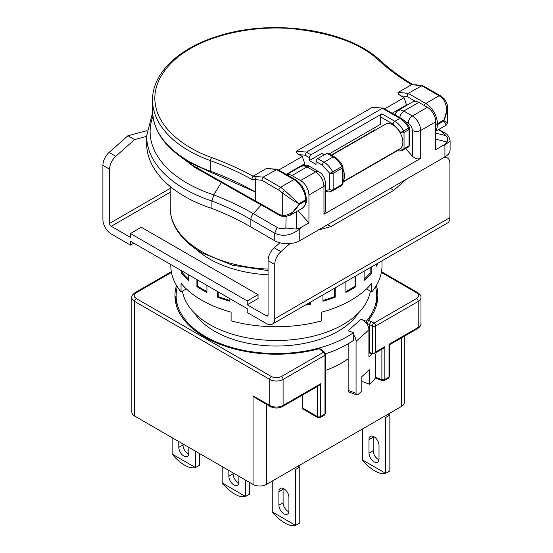 <?xml version="1.0" encoding="UTF-8"?>
<svg xmlns="http://www.w3.org/2000/svg" width="553" height="553" viewBox="0 0 553 553"><rect width="100%" height="100%" fill="white"/><g stroke="black" fill="none" stroke-linecap="round" stroke-linejoin="round"><path stroke-width="0.83" d="M370.372 291.127A94.376 54.484 180 0 1 308.387 337.275A94.376 54.484 180 0 1 209.677 324.535A94.376 54.484 180 0 1 182.455 291.127M221.553 182.144L213.755 194.884L211.917 200.981L211.917 208.46A259.53 149.842 180 0 1 250.868 226.951L274.744 240.735A17.696 10.217 0 0 0 299.767 240.735L444.916 156.934A17.696 10.217 0 0 0 450.094 149.711L450.094 140.96C449.548 136.868 447.412 133.985 443.693 132.305L443.693 132.305A5.896 3.408 120 0 0 442.455 132.036L438.391 129.685M331.648 155.282L385.641 124.107A14.274 8.24 60 0 1 392.775 124.812A14.274 8.24 60 0 1 400.704 133.826A14.274 8.24 60 0 1 400.704 148.259A14.274 8.24 60 0 1 399.916 148.833L342.998 181.688M342.998 181.225A14.274 8.24 -120 0 0 342.998 169.08M152.587 112.605L146.642 135.969L146.642 143.455A129.768 74.918 0 0 0 211.917 208.46M442.455 132.036L445.905 135.685C447.764 137.13 448.144 139.245 447.031 142.031L445.144 144.181L435.736 149.711L435.736 121.778L420.722 130.446L420.722 158.379L323.961 214.246L323.961 186.313L308.94 194.981L308.94 222.914L299.422 228.313L296.284 229.066L285.873 228.078C282.507 228.983 279.618 228.769 277.205 227.442L274.744 233.255C283.088 236.954 291.424 235.509 299.767 228.921A5.896 1.707 -137.6 0 0 299.422 228.313M445.144 144.181A5.896 4.5 86.7 0 1 444.916 145.121L450.094 140.96M420.722 158.379C417.944 159.541 415.158 158.787 412.379 156.133L412.379 130.446C415.158 131.766 417.944 131.766 420.722 130.446C420.225 124.314 417.446 119.496 412.379 115.999L427.393 107.33A11.8 6.809 60 0 1 435.736 121.778M399.66 117.492L400.835 114.146L403.78 111.035L400.649 109.929L397.884 110.448L412.897 101.78A11.8 6.809 60 0 1 418.794 102.367L403.78 111.035L412.379 115.999C409.849 117.748 408.46 120.153 408.211 123.222C410.741 124.971 412.13 127.377 412.379 130.446M427.393 107.33L418.794 102.367M300.604 180.534L315.618 171.865L307.019 166.902L292.005 175.571L300.604 180.534A11.8 6.809 60 0 1 308.94 194.981M292.005 175.571A11.8 6.809 -120 0 0 286.813 174.665M298.026 210.728L308.94 222.914M325.689 183.907C324.943 177.762 322.572 173.649 318.569 171.575L317.215 171.312L315.618 171.865C320.685 175.363 323.464 180.181 323.961 186.313L325.24 185.207L325.689 183.907L325.689 211.184L323.961 214.246M405.632 148.598L412.379 156.133M325.689 192.057L326.291 191.711M342.998 182.061L397.199 150.775M197.165 166.508L197.165 167.981L255.279 200.863L255.279 191.932L210.748 172.239L210.292 171.174A123.865 71.517 180 0 1 188.822 161.269A123.865 71.517 180 0 1 152.545 110.704L152.545 100.107A123.865 71.517 0 0 0 188.822 150.672A123.865 71.517 0 0 0 210.292 160.584L210.292 171.174A259.53 149.842 0 0 1 255.279 191.932L255.279 179.621L251.719 179.317L253.011 176.22C240.279 169.177 226.46 162.941 211.55 157.501C184.695 148.156 159.61 128.711 155.656 105.962C150.824 83.275 167.863 61.107 190.495 48.574C212.2 35.51 250.592 25.673 289.89 28.459C331.254 32.606 361.012 43.362 379.164 60.733L380.754 60.92C348.134 29.592 272.705 18.228 218.131 36.076C178.654 48.056 152.186 73.362 152.545 100.107M200.255 169.667A2.357 1.417 118.2 0 0 200.815 170.787L197.691 169.08A2.357 1.389 119 0 1 197.165 167.981L193.999 166.107L194.476 167.186L181.875 157.66M255.852 201.99L255.279 200.863L258.168 202.412A2.357 1.41 118.1 0 0 258.728 203.532L255.852 201.997M379.164 60.733C388.579 69.339 399.384 77.323 411.584 84.671L415.662 84.816L411.584 84.671L398.201 92.399C397.469 93.139 398.36 94.3 400.87 95.869L406.877 96.443L408.211 93.367L422.388 85.452L440.25 95.655A2.357 1.362 120 0 0 439.075 95.773A16.514 9.532 60 0 1 442.967 98.793C447.391 105.416 447.764 112.439 444.08 119.856L447.536 108.174L447.536 122.863L444.08 120.817L446.181 125.185L435.736 131.22M253.025 176.213L256.302 176.511L255.279 179.621L261.728 180.243L263.062 177.16L277.24 169.253L266.401 168.492L253.011 176.22M331.323 155.089L374.008 130.446L374.008 128.04M286.281 174.354L304.772 163.681L302.27 156.458L278.767 170.02M302.27 156.458L299.104 154.626L305.104 155.199L309.362 157.66L309.362 160.55L316.033 164.4L316.033 161.511L322.288 165.126L329.795 173.372L332.719 171.859A16.514 9.532 -120 0 0 323.961 162.236L317.705 158.621A2.357 1.362 120 0 0 316.033 161.511M372.342 107.33L383.181 108.091L372.342 107.33L296.429 151.156C295.703 151.895 296.588 153.05 299.104 154.626M392.215 113.192L406.538 104.925L404.036 97.701L384.708 108.858M404.036 97.701L400.87 95.869M304.772 165.257L304.772 163.681M406.538 105.45L406.538 104.925M277.24 169.253L295.108 179.455A2.357 1.362 120 0 0 293.926 179.573L276.41 169.46L266.401 168.492M383.181 108.091L401.049 118.294A2.357 1.362 120 0 0 399.867 118.404L382.351 108.291L306.438 152.116L305.104 155.199M329.235 153.886L380.264 124.425L380.264 116.724L393.197 124.19L400.704 132.437L403.621 130.923A16.514 9.532 -120 0 0 394.863 121.301L381.936 113.835L311.028 154.771A2.357 1.362 120 0 0 309.362 157.66M324.376 154.771L321.874 153.326L309.362 160.55M381.936 113.835A2.357 1.362 120 0 0 380.264 116.724M283.523 216.873L289.986 215.366L298.931 204.617C294.666 211.937 289.101 215.566 282.251 215.511A2.357 1.735 99.6 0 0 283.523 216.873L279.403 215.324A2.357 1.362 120 0 1 278.912 214.246L258.168 202.412M306.3 199.799C306.673 202.965 305.304 205.806 302.187 208.322A16.514 9.532 60 0 0 305.609 200.76L298.931 204.617L298.931 203.649L305.609 199.799A2.357 1.362 0 0 0 306.3 198.838L306.3 199.799A2.357 1.362 180 0 1 305.609 200.76L305.609 199.799A16.514 9.532 60 0 0 293.926 179.573L280.585 187.273A2.357 1.362 120 0 0 278.912 190.17L282.251 192.755C289.101 197.988 294.666 201.617 298.931 203.649L284.477 190.294A16.514 9.532 -120 0 0 280.585 187.273L263.062 177.16L256.302 176.511M393.197 124.19A2.357 1.362 120 0 1 394.863 121.301L399.867 118.404A16.514 9.532 60 0 1 408.626 128.033L409.047 127.619M447.536 108.174C447.895 105.478 446.741 102.284 444.066 98.607L444.066 98.607A2.357 0.83 134.6 0 0 442.967 98.793M342.998 167.11L342.998 183.361A2.357 1.362 180 0 1 342.307 184.329L342.307 168.071A2.357 1.362 180 0 0 342.998 167.11L342.729 166.004C340.53 161.932 337.724 158.87 334.316 156.817L328.06 153.209A2.357 1.362 120 0 0 326.878 153.326L317.705 158.621M278.912 214.246L282.251 215.511L282.251 192.755L284.477 190.294M408.771 146.739L408.626 146.835A16.514 9.532 60 0 1 408.128 147.16L409.732 144.838A2.357 1.362 180 0 1 409.047 145.798L409.047 129.547L404.036 132.437A2.357 1.362 -120 0 0 403.621 130.923L408.626 128.033A2.357 1.362 60 0 1 409.047 129.547A2.357 1.362 180 0 0 409.732 128.579L409.732 144.838M334.316 156.817A2.357 1.362 120 0 0 333.134 156.934A16.514 9.532 60 0 1 341.892 166.557L342.307 166.149M342.037 185.269L341.892 185.359A16.514 9.532 60 0 1 341.395 185.69L342.998 183.361M396.75 150.658L400.013 151.004L403.123 150.05A16.514 9.532 -120 0 0 403.621 149.725L400.704 148.688L398.678 149.545M325.689 191.552L329.111 191.939L332.215 190.985A16.514 9.532 -120 0 0 332.719 190.661L329.795 189.624L325.689 190.481M359.789 139.031A87.25 50.371 0 0 0 360.072 138.499M366.273 134.918A90.879 52.473 180 0 1 366.155 135.361M194.504 313.074A87.298 50.399 0 0 0 214.682 331.282A87.298 50.399 0 0 0 358.316 313.074M375.515 286.807A100.273 57.892 180 0 1 376.683 295.641L376.683 303.348A100.273 57.892 180 0 1 376.662 304.641M376.683 295.641A100.273 57.892 180 0 1 366.349 321.238L366.349 323.27A9.436 6.463 48.4 0 1 367.344 324.715L368.374 320.374A101.455 58.577 0 0 0 377.865 295.641A101.455 58.577 0 0 0 376.33 285.479M176.165 304.641A100.273 57.892 180 0 1 176.137 303.348L176.137 295.641A100.273 57.892 180 0 1 177.313 286.807M366.349 321.238L360.998 319.233L348.148 330.659L353.498 332.664A100.273 57.892 180 0 1 205.509 336.577A100.273 57.892 180 0 1 176.137 295.641M176.497 285.479A101.455 58.577 0 0 0 174.955 295.641A101.455 58.577 0 0 0 204.672 337.06A101.455 58.577 0 0 0 319.254 348.736L320.954 349.019L324.894 352.517A2.357 1.618 131.6 0 0 323.325 352.351L319.254 348.736M176.137 295.399A101.455 58.577 0 0 0 175.239 299.975M188.822 447.349L188.822 453.128A7.078 4.085 60 0 1 187.356 456.37A7.078 4.085 60 0 1 183.817 456.018A7.078 4.085 60 0 1 178.813 447.349L178.813 441.57M188.767 453.985A7.078 4.085 60 0 1 187.992 453.605A7.078 4.085 60 0 1 182.988 444.937L182.988 443.976M288.922 510.917A7.078 4.085 60 0 1 287.456 514.159A7.078 4.085 60 0 1 283.917 513.806A7.078 4.085 60 0 1 278.912 505.138L278.912 491.652A7.078 4.085 60 0 1 280.378 488.417A7.078 4.085 60 0 1 285.832 490.311A7.078 4.085 60 0 1 288.922 497.437L288.922 510.917M288.866 511.781A7.078 4.085 60 0 1 288.092 511.401A7.078 4.085 60 0 1 283.088 502.732L283.088 489.246A7.078 4.085 60 0 1 283.143 488.389M238.875 476.244L238.875 482.022A7.078 4.085 60 0 1 237.41 485.264A7.078 4.085 60 0 1 233.871 484.912A7.078 4.085 60 0 1 228.866 476.244L228.866 470.465M238.813 482.88A7.078 4.085 60 0 1 238.039 482.506A7.078 4.085 60 0 1 233.034 473.838L233.034 472.87M379.012 458.907A7.078 4.085 60 0 1 377.547 462.149A7.078 4.085 60 0 1 374.008 461.796A7.078 4.085 60 0 1 369.003 453.128L369.003 439.642A7.078 4.085 60 0 1 370.469 436.4A7.078 4.085 60 0 1 375.922 438.301A7.078 4.085 60 0 1 379.012 445.421L379.012 458.907M378.95 459.764A7.078 4.085 60 0 1 378.183 459.391A7.078 4.085 60 0 1 373.171 450.716L373.171 437.236A7.078 4.085 60 0 1 373.234 436.372M172.142 437.713L172.142 454.061A25.956 14.986 -120 0 0 172.17 454.11C176.117 458.914 180.278 462.598 184.654 465.17C189.008 467.638 192.61 468.432 195.465 467.555A25.956 14.986 -120 0 0 195.499 467.548L195.499 451.2M295.565 525.35C292.71 526.228 289.108 525.426 284.754 522.958C280.378 520.394 276.217 516.702 272.27 511.898L295.565 525.35A25.956 14.986 -120 0 0 295.599 525.336L295.599 469.504L293.926 468.536M272.242 481.062L272.242 511.857A25.956 14.986 -120 0 0 272.27 511.898M222.188 466.608L222.188 482.956A25.956 14.986 -120 0 0 222.223 483.004C226.17 487.808 230.331 491.493 234.7 494.064C239.055 496.532 242.663 497.327 245.518 496.456A25.956 14.986 -120 0 0 245.546 496.442L245.546 480.094M385.655 473.34C382.8 474.211 379.199 473.416 374.844 470.949C370.469 468.377 366.307 464.693 362.36 459.889L385.655 473.34A25.956 14.986 -120 0 0 385.69 473.327L385.69 417.487L384.017 416.527M362.333 429.045L362.333 459.84A25.956 14.986 -120 0 0 362.36 459.889M374.485 353.471A5.896 2.62 -69.4 0 1 375.335 355.98L375.335 376.206A3.539 1.576 -69.4 0 1 373.406 380.81L369.556 384.238L369.556 369.791L361.842 376.641L361.842 391.095L357.991 394.517A3.539 1.576 -69.4 0 1 356.747 394.946A3.539 1.576 -69.4 0 1 356.063 393.342L356.063 341.332A9.436 6.463 -131.6 0 0 353.498 334.689L353.498 340.372A100.273 57.892 180 0 1 325.634 353.782M360.998 319.233A9.436 6.463 48.4 0 1 366.349 323.27M368.374 320.374L371.022 321.369L369.528 324.362L369.528 352.296L368.913 352.061L368.913 329.906A9.436 6.463 -131.6 0 0 367.344 324.715M353.498 332.664L353.498 334.689M348.148 343.8L348.148 390.377A3.539 1.576 110.6 0 0 348.832 391.98L356.747 394.946M368.913 352.061L368.913 356.879L372.128 354.024A5.896 2.62 -69.4 0 1 372.287 353.885M369.556 384.238L361.842 381.349M348.148 358.773A92.019 53.123 180 0 1 325.682 370.365M317.284 386.499L317.284 416.527A2.357 1.362 120 0 0 317.775 417.605L302.761 408.937A2.357 1.362 -60 0 1 302.27 407.851L302.27 395.167M401.533 337.855L401.533 406.414L266.401 484.428A9.436 5.447 180 0 1 253.053 484.428L253.053 395.817L256.046 398.34L270.223 406.524C274.35 408.522 278.47 408.522 282.597 406.524A2.357 1.362 -120 0 0 283.088 405.446L320.622 383.775L320.622 416.527A2.357 1.362 180 0 1 317.284 416.527L302.27 407.851M371.022 321.369L374.008 323.09L416.554 298.53A2.357 1.362 60 0 1 418.22 301.42A9.436 5.447 0 0 0 420.985 297.569L420.985 323.574A9.436 5.447 180 0 1 418.22 327.424A2.357 1.362 60 0 1 417.729 328.51L389.713 344.685L389.022 344.284L418.22 327.424L418.22 301.42L375.674 325.98L375.674 351.991L374.008 353.747L383.174 348.459L384.84 346.696L384.84 379.448A2.357 1.362 180 0 1 381.888 379.628L375.252 377.139M374.008 353.747L372.342 353.913L369.528 352.296M377.588 299.975A101.455 58.577 0 0 0 376.683 295.399M171.458 272.435L136.273 292.751A2.357 1.362 -120 0 0 135.091 292.634C132.609 294.438 131.531 296.083 131.835 297.569L131.835 412.192A9.436 5.447 180 0 0 134.6 416.043L253.053 484.428M401.533 406.414A9.436 5.447 0 0 0 404.298 402.556L404.298 336.259M282.597 406.524L318.957 385.538L320.622 383.775M195.499 467.548L199.668 465.135L199.668 453.605M172.17 454.11L195.465 467.555M295.599 525.336L299.767 522.931L299.767 467.091L298.102 466.131M222.223 483.004L245.518 496.456L249.721 494.036L249.721 482.506M385.69 473.327L389.858 470.921L389.858 415.082L388.192 414.114M136.273 292.751C133.563 294.666 133.563 296.595 136.273 298.53L271.405 376.552C274.723 378.114 278.062 378.114 281.415 376.552L323.325 352.351A2.357 1.362 -120 0 1 324.991 355.24A2.357 1.362 0 0 0 325.682 354.279L325.682 413.036A2.357 1.362 180 0 1 324.991 414.003L324.991 355.24L283.088 379.441L283.088 405.446A9.436 5.447 180 0 1 269.74 405.446A2.357 1.362 120 0 0 270.223 406.524M416.554 298.53C419.264 296.615 419.264 294.687 416.554 292.751L381.363 272.435M299.767 467.091L295.599 469.504M389.858 415.082L385.69 417.487M196.426 249.431A94.376 54.484 0 0 0 209.677 259.039A94.376 54.484 0 0 0 268.067 274.786M376.337 264.092L376.337 266.207A105.582 60.954 0 0 0 377.996 263.131M364.102 271.157L364.102 280.468A105.582 60.954 0 0 0 371.181 273.389L371.181 267.064M345.895 281.664L345.895 292.413A105.582 60.954 0 0 0 355.904 286.634L355.904 275.885M322.952 294.915L322.952 301.233A105.582 60.954 0 0 0 335.215 297.148L335.215 287.837M305.194 305.166A105.582 60.954 0 0 0 310.516 304.205L310.516 302.097M217.606 291.549L217.606 297.148A105.582 60.954 0 0 0 229.868 301.233L229.868 298.627M196.916 279.604L196.916 286.634A105.582 60.954 0 0 0 201.755 289.62A105.582 60.954 0 0 0 206.926 292.413L206.926 285.383M381.992 260.822L381.992 265.779A105.582 60.954 180 0 1 371.775 291.943L371.775 283.274A105.582 60.954 180 0 1 321.722 312.169L321.722 320.837A105.582 60.954 180 0 1 231.099 320.837L231.099 312.169A105.582 60.954 180 0 1 201.755 300.217A105.582 60.954 180 0 1 181.045 283.274L181.045 291.943A105.582 60.954 180 0 1 170.829 265.779L170.829 264.541M266.401 315.867L247.219 304.793L258.057 298.53L258.057 294.673L141.278 227.248L130.432 233.511L130.432 237.368L111.243 226.288A2.357 1.362 60 0 1 109.577 223.398L109.577 169.183L102.906 165.326L102.906 219.548A11.8 6.809 -120 0 0 111.243 233.995L130.432 245.069L130.432 241.219L247.219 308.643L247.219 312.493L266.401 323.574A11.8 6.809 -120 0 0 272.297 324.155A11.8 6.809 -120 0 0 274.744 318.756L274.744 264.541L268.067 260.684L268.067 314.906A2.357 1.362 60 0 1 267.583 315.984A2.357 1.362 60 0 1 266.401 315.867L268.067 314.906M247.219 304.793L247.219 300.936L258.057 294.673M247.219 300.936L130.432 233.511M272.297 324.155L447.474 223.018A11.8 6.809 60 0 0 449.921 217.619L449.921 163.405A11.8 6.809 -60 0 0 447.474 157.999L445.269 156.727M366.501 288.901L371.775 291.943M181.64 270.783L181.64 273.389A105.582 60.954 0 0 0 188.718 280.468L188.718 274.869M186.32 288.901L181.045 291.943M279.901 242.802L274.253 247.813A11.8 6.809 120 0 0 268.067 260.684M274.253 247.813L280.924 251.663A11.8 6.809 120 0 0 274.744 264.541M443.568 157.709L443.734 157.667A11.8 6.809 -60 0 1 447.474 157.999M318.445 229.951L330.901 226.612L393.764 190.322L406.213 179.276M280.924 251.663L290.014 243.603M130.432 245.069L133.771 243.147M146.946 130.653L127.93 135.748L109.086 152.455A11.8 6.809 120 0 0 102.906 165.326M109.086 152.455L115.757 156.305A11.8 6.809 120 0 0 109.577 169.183M115.757 156.305L134.6 139.598L146.642 136.37M370.157 267.659L370.157 273.044L371.181 273.389M370.157 273.044A104.399 60.277 180 0 1 364.102 279.224M355.067 276.369L355.067 286.15L355.904 286.634M355.067 286.15A104.399 60.277 180 0 1 345.895 291.507M334.62 288.175L334.62 296.553L335.215 297.148M334.62 296.553A104.399 60.277 180 0 1 322.952 300.473M310.205 302.27L310.516 304.205M310.205 303.549A104.399 60.277 180 0 1 306.936 304.157M229.868 300.473A104.399 60.277 180 0 1 218.2 296.553L217.606 297.148M218.2 296.553L218.2 291.894M206.926 291.507A104.399 60.277 180 0 1 197.753 286.15L196.916 286.634M197.753 286.15L197.753 280.088M188.718 279.224A104.399 60.277 180 0 1 182.663 273.044L181.64 273.389M182.663 273.044L182.663 271.378M327.563 224.691L330.901 226.612M390.425 188.393L393.764 190.322M134.6 139.598L127.93 135.748M268.067 269.097A106.169 61.3 180 0 1 201.333 251.332A106.169 61.3 180 0 1 170.241 207.99L170.241 186.527M274.744 240.735L274.744 233.255L250.868 219.472A5.896 3.408 -60 0 1 253.329 213.658A263.007 151.847 0 0 0 213.755 194.884A126.291 72.913 180 0 1 187.114 183.133A126.291 72.913 180 0 1 152.911 116.337M301.129 227.428L299.767 228.921L299.767 240.735M444.916 156.934L444.916 145.121L443.554 145.197M146.642 135.969A129.768 74.918 0 0 0 184.654 188.946A129.768 74.918 0 0 0 211.917 200.981A259.53 149.842 0 0 1 250.868 219.472L250.868 226.951M261.293 204.921L253.329 213.658L277.205 227.442M404.976 121.356L408.211 123.222M286.115 216.845L285.873 228.078M445.905 135.685L435.736 133.1M394.427 114.471L397.884 110.448L396.155 112.37L395.471 115.072M301.122 166.315L303.887 165.796L307.019 166.902L308.615 166.349L309.97 166.612C308.187 165.001 305.242 164.905 301.122 166.315L286.737 174.624M296.664 211.516L296.284 229.066M447.031 142.031L435.736 139.162M193.999 166.107A112.072 64.701 180 0 1 185.22 159.872M251.719 179.317A259.53 149.842 0 0 0 210.292 160.584L211.55 157.501M435.736 124.107A2.357 1.362 0 0 0 437.402 123.706A16.514 9.532 -120 0 0 425.727 103.48L439.075 95.773L421.559 85.66L414.798 85.01M258.728 203.532L265.053 207.043A2.357 1.362 -60 0 1 264.562 205.965M296.429 151.156L306.438 152.116L311.028 154.771M398.201 92.399L408.211 93.367L425.727 103.48A2.357 1.362 120 0 0 424.206 105.492M415.158 101.234L406.877 96.443M278.912 190.17L261.728 180.243M400.704 133.826L400.704 132.437A2.357 1.362 0 0 0 404.036 132.437L404.036 148.688L409.047 145.798A2.357 1.362 -120 0 1 408.626 146.835L403.621 149.725A2.357 1.362 -120 0 0 404.036 148.688A2.357 1.362 180 0 1 400.704 148.688L400.704 148.259M435.736 130.653A16.514 9.532 -120 0 0 437.402 124.667A2.357 1.362 180 0 1 435.736 125.068M437.402 123.706L437.402 124.667L444.08 120.817L444.08 119.856L437.402 123.706M322.288 165.126A2.357 1.362 120 0 1 323.961 162.236L333.134 156.934L326.878 153.326M342.307 168.071A2.357 1.362 -120 0 0 341.892 166.557L332.719 171.859A2.357 1.362 -120 0 1 333.134 173.372L333.134 189.624L342.307 184.329A2.357 1.362 -120 0 1 341.892 185.359L332.719 190.661A2.357 1.362 -120 0 0 333.134 189.624A2.357 1.362 180 0 1 329.795 189.624L329.795 173.372A2.357 1.362 0 0 0 333.134 173.372L342.307 168.071M368.913 329.906L356.063 341.332M348.148 390.377L356.063 393.342M372.128 354.024L368.913 352.814M381.888 349.199L381.888 379.628A2.357 1.051 110.6 0 0 382.344 380.692L375.058 377.962M367.344 323.54L372.342 325.98A2.357 1.362 0 0 0 375.674 325.98A2.357 1.362 -120 0 0 374.008 323.09A2.357 1.362 120 0 0 372.342 325.98L372.342 353.913M266.401 484.428L266.401 404.319M375.674 351.991L384.84 346.696M389.713 344.685L389.713 376.068A2.357 1.362 180 0 1 389.022 377.035L384.84 379.448A2.357 1.362 60 0 1 384.349 380.526L382.344 380.692M384.349 380.526L388.538 378.114A2.357 1.362 60 0 0 389.022 377.035L389.022 344.284M134.6 416.043L134.6 301.42L269.74 379.441L269.74 405.446L253.053 395.817M317.775 417.605L320.132 417.605A2.357 1.362 60 0 0 320.622 416.527L324.991 414.003A2.357 1.362 -120 0 1 324.507 415.082L325.682 413.036M271.405 376.552A2.357 1.362 120 0 0 269.74 379.441A9.436 5.447 0 0 0 283.088 379.441A2.357 1.362 -120 0 0 281.415 376.552M131.835 297.569A9.436 5.447 0 0 0 134.6 301.42A2.357 1.362 -60 0 1 136.273 298.53M182.988 444.937L178.813 447.349M278.912 491.652L283.088 489.246M283.088 502.732L278.912 505.138M233.034 473.838L228.866 476.244M369.003 439.642L373.171 437.236M373.171 450.716L369.003 453.128M381.494 271.71L417.729 292.634A2.357 1.362 120 0 0 416.554 292.751M111.243 226.288L170.241 192.23M170.241 188.379L109.577 223.398M449.921 217.619L274.744 318.756M268.067 270.59L232.426 265.191L202.066 252.949C189.852 245.885 180.997 237.444 175.501 227.642C172.011 221.304 170.262 214.751 170.241 207.99M443.693 132.305L438.771 129.464M318.569 171.575L309.97 166.612M197.691 169.08L194.476 167.186M210.748 172.239L189.313 162.354C165.423 148.232 153.167 131.02 152.545 110.704M255.811 201.969L200.815 170.787M380.754 60.92C390.065 69.436 400.787 77.344 412.897 84.637M415.662 84.809L422.388 85.452M265.053 207.043L279.403 215.324M306.3 198.838C305.671 190.585 301.938 184.121 295.108 179.455M289.986 215.366L302.187 208.322M409.732 128.579L409.462 127.473C407.264 123.402 404.457 120.34 401.049 118.294M444.066 98.607L440.25 95.655M403.123 150.05L408.128 147.16M446.181 125.185L447.536 122.863M332.215 190.985L341.395 185.69M367.406 134.261L367.413 134.628M420.985 323.574C421.379 324.922 420.301 326.567 417.729 328.51M324.894 352.517L325.682 354.279M135.091 292.634L171.326 271.71M388.538 378.114L389.713 376.068M417.729 292.634C420.211 294.438 421.296 296.083 420.985 297.569M320.132 417.605L324.507 415.082"/></g></svg>
